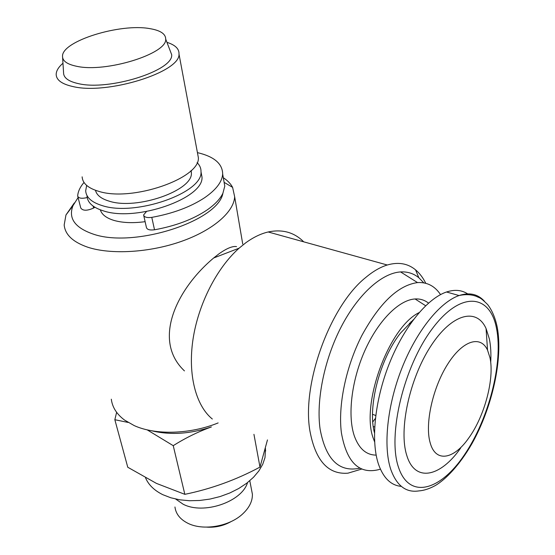 <?xml version="1.0" encoding="UTF-8"?>
<svg xmlns="http://www.w3.org/2000/svg" width="555" height="555" viewBox="0 0 555 555"><rect width="100%" height="100%" fill="white"/><g stroke="black" fill="none" stroke-linecap="round" stroke-linejoin="round"><path stroke-width="0.83" d="M197.427 152.625C214.098 156.538 222.506 163.669 222.666 174.02C222.146 181.88 216.103 189.796 204.545 197.774C190.511 206.98 172.931 213.515 151.792 217.373C146.853 217.976 144.127 217.165 143.606 214.938L146.458 211.545M223.665 179.737L224.782 186.126L222.902 193.258C220.162 199.009 214.813 204.628 206.862 210.123C192.953 219.405 175.505 225.961 154.526 229.791C149.614 230.394 146.902 229.562 146.381 227.3L143.766 215.645M247.544 482.579C241.911 501.921 203.373 515.033 183.025 504.155L175.685 499.049M251.422 489.163L252.386 494.172C252.587 501.186 249.278 507.839 242.459 514.124C229.028 526.639 202.742 530.989 187.715 523.192L187.604 523.136C180.056 519.237 175.838 513.854 174.95 506.992M411.831 321.803L410.839 321.831M375.735 415.487L372.523 414.301M401.307 486.374C391.102 485.472 383.54 478.209 378.614 464.59C370.664 441.593 374.59 400.842 389.215 363.9C403.825 326.944 427.183 298.451 446.518 291.992C455.211 289.155 462.655 290.071 468.857 294.719M430.187 442.848C424.672 424.242 432.664 387.709 447.732 364.094C462.738 340.271 480.623 334.963 487.526 350.094L489.954 357.614C494.63 378.711 484.577 416.319 468.677 438.11C453.817 459.498 435.592 462.974 430.187 442.848M460.629 448.079C440.483 477.092 414.946 482.885 406.794 455.461C398.511 430.125 409.423 378.905 430.673 346.299C451.819 313.422 476.696 307.331 486.069 328.539L489.378 338.98C490.766 345.897 491.21 353.722 490.703 362.464M374.458 432.733C367.417 407.405 379.724 359.404 400.335 333.277L413.357 319.729M374.611 441.87L373.557 439.067C360.139 405.788 388.451 327.346 419.108 312.611M428.495 303.099C424.631 300.054 420.156 298.673 415.071 298.965C398.969 299.866 378.115 320.7 364.711 350.954C351.287 381.174 347.347 416.611 354.562 436.618C359.217 448.905 366.411 455.065 376.158 455.107M197.08 162.615C199.8 165.286 201.104 168.331 201 171.752C203.172 192.779 135.156 216.748 102.085 205.565C91.61 202.318 86.143 197.413 85.685 190.837L86.649 185.412M201.063 172.085L201.978 176.996C204.178 198.149 136.398 222.153 103.39 210.865C92.935 207.584 87.468 202.644 86.996 196.033M191.156 170.51L191.378 172.855C193.209 190.421 136.787 210.331 109.141 201.146C101.17 198.745 96.619 195.131 95.495 190.303M166.944 42.34C175.248 44.955 179.265 48.861 179.001 54.057C180.555 72.032 107.275 95.078 72.781 86.525C61.855 84.076 56.319 80.031 56.18 74.391C56.256 70.818 58.518 67.099 62.972 63.228M197.462 152.805L198.357 157.606C200.459 178.301 131.819 202.173 98.575 191.288C88.037 188.131 82.563 183.316 82.14 176.844M76.548 66.26C67.106 64.297 62.431 60.932 62.521 56.18C62.028 41.028 120.213 23.13 149.76 28.617C160.353 30.372 165.667 33.869 165.702 39.1C167.444 53.724 105.734 72.983 76.548 66.26M169.691 49.513L171.675 54.681C173.736 70.527 108.995 91.11 78.31 83.611C68.39 81.412 63.471 77.735 63.561 72.58L62.611 57.567M111.312 399.198C112.304 407.231 116.71 414.183 124.507 420.045L134.234 425.602C155.428 435.293 190.24 434.322 218.136 422.924M147.131 429.834L173.236 445.672C185.419 437.978 198.135 431.735 211.393 426.941C190.06 434.024 170.045 435.287 151.362 430.708M78.082 197.587L72.955 205.718C68.203 218.191 74.786 227.592 92.706 233.919C133.276 248.661 218.205 221.23 222.902 193.258M223.318 177.739C227.578 180.514 230.679 183.726 232.607 187.375L234.654 196.727C234.009 211.899 213.058 230.256 181.291 241.425C149.566 252.601 110.993 254.87 87.794 247.225C72.955 242.098 65.081 234.675 64.179 224.948L65.969 214.958L74.301 202.977M360.008 468.156C339.112 472.645 325.813 459.651 320.11 429.181C316.003 400.502 324.3 359.425 341.269 326.735C358.259 294.039 381.902 273.046 400.571 271.929C407.537 271.548 413.628 273.483 418.838 277.743L423.798 282.856M361.825 469.024L347.95 473.179C328.137 474.726 315.462 460.657 309.926 430.978C301.594 384.011 330.183 305.618 365.745 277.479C373.113 271.298 380.286 267.142 387.272 264.999C398.344 261.807 407.772 263.424 415.549 269.834C419.608 273.22 423.014 277.701 425.761 283.286M380.418 469.176C359.744 475.191 346.743 463.071 341.401 432.824C337.87 405.559 345.925 366.515 361.943 335.338C379.773 302.815 398.303 285.235 417.533 282.585C427.135 282.023 434.801 286.026 440.538 294.601M236.541 246.607C232.566 245.934 226.711 248.342 218.982 253.822L213.689 257.971C176.594 289.058 151.987 340.347 184.447 370.9M303.696 241.82C294.164 232.281 282.322 229 268.183 231.976C260.788 233.704 253.295 237.325 245.712 242.833L239.129 248.161C216.776 267.926 198.253 304.237 192.974 339.556C187.715 374.896 195.915 405.733 212.336 419.032M267.468 439.914L259.983 467.102C236.146 479.867 211.094 488.941 184.836 494.332L156.461 483.405L127.761 467.248L114.843 419.719L128.108 422.438M265.477 448.475L264.999 457.625L262.716 464.32L258.859 470.938L253.489 477.293L246.739 483.204L238.775 488.483L229.825 492.979L220.134 496.545L209.991 499.07L199.689 500.478L189.532 500.735L179.834 499.826L170.864 497.793L162.872 494.713C154.276 490.46 148.497 484.827 145.542 477.806M145.119 221.674C132.895 223.297 122.447 222.86 113.782 220.363C106.22 217.997 101.738 214.494 100.337 209.846M94.884 207.251L93.615 208.049C87.093 210.942 82.813 210.928 80.766 208L77.832 196.63M116.626 412.323L114.843 419.719M259.983 467.102L253.94 434.322M184.836 494.332L173.236 445.672M372.773 421.946L375.388 418.414M373.265 426.483L374.674 427.017M231.241 521.499C223.665 525.786 215.548 527.666 206.883 527.139M87.184 197.566C81.731 198.829 78.567 198.336 77.686 196.075L77.686 195.894C78.012 191.475 80.114 186.993 84.006 182.449M154.526 229.791L151.792 217.373M446.518 291.992L459.054 295.544C465.43 294.143 471.181 294.414 476.322 296.335C479.978 298.278 479.596 296.634 487.602 304.494C492.07 310.287 495.275 317.849 497.224 327.186C503.156 358.801 492.243 407.55 471.854 443.82C459.866 464.646 445.818 479.582 434.849 485.798C429.175 488.837 423.86 490.537 418.907 490.904C406.045 492.902 396.672 485.757 390.789 469.461C383.061 446.407 387.203 405.414 401.903 368.173C416.597 330.926 439.893 302.142 459.054 295.544C469.377 292.152 477.82 294.025 484.39 301.178M398.476 467.192C387.335 435.051 403.832 366.127 432.525 328.414C461.045 290.251 490.342 294.053 496.593 328.803C503.253 363.116 488.691 419.067 464.459 454.788C440.399 490.842 409.16 499.923 398.476 467.192M93.615 208.049L93.122 206.085M224.782 186.126L222.666 174.02M410.61 323.516L409.396 323.142M487.526 350.094L486.069 328.539M425.629 305.729L415.071 298.965M224.123 182.352L232.607 187.375M242.736 244.061L234.654 196.727M268.183 231.976L387.272 264.999M265.311 449.106L265.658 451.042M213.689 257.971L239.129 248.161M417.533 282.585L400.571 271.929M418.838 277.743L415.549 269.834M72.955 205.718L65.969 214.958M165.702 39.1L171.675 54.681M179.001 54.057L198.357 157.606M190.962 170.69L191.378 172.855M201 171.752L201.978 176.996M249.792 480.734L252.386 494.172"/></g></svg>
